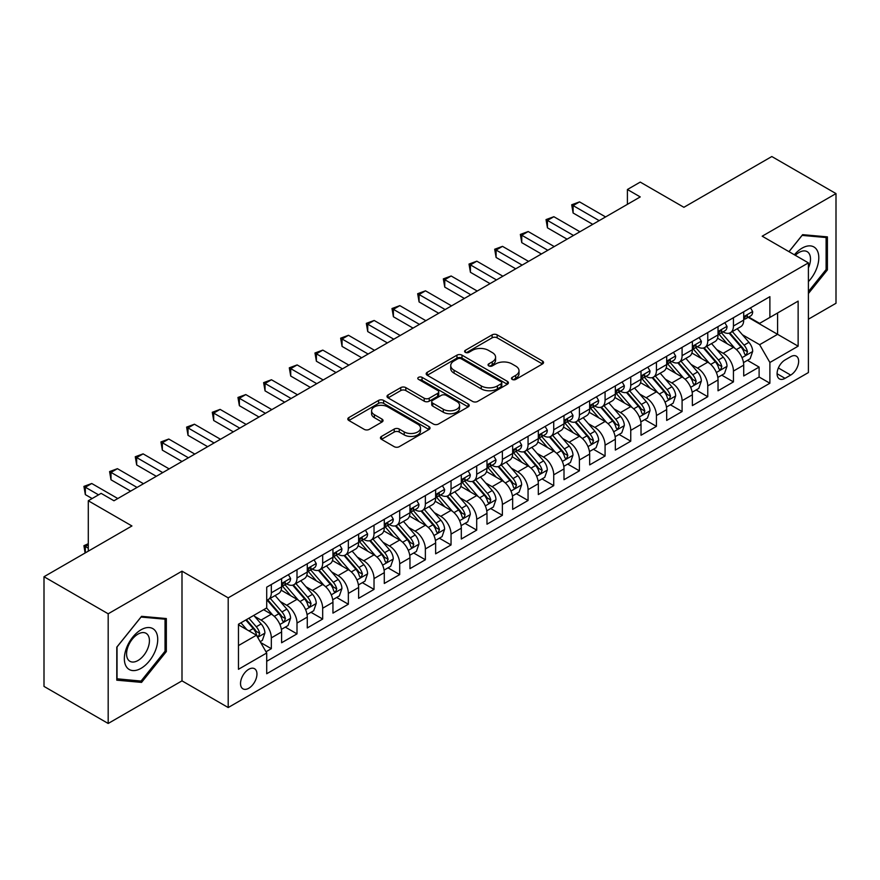 <?xml version="1.0" encoding="UTF-8"?>
<svg xmlns="http://www.w3.org/2000/svg" width="880" height="880" viewBox="0 0 880 880"><rect width="100%" height="100%" fill="white"/><g stroke="black" fill="none" stroke-linecap="round" stroke-linejoin="round"><path stroke-width="1.32" d="M512.215 379.423A2.497 1.441 0 0 0 515.735 379.423L542.509 363.957A3.564 2.057 0 0 0 543.554 362.505A3.564 2.057 0 0 0 542.509 361.053L497.156 334.862A3.564 2.057 0 0 0 492.118 334.862L465.344 350.328A2.497 1.441 0 0 0 464.607 351.34A2.497 1.441 0 0 0 465.344 352.363A2.497 1.441 0 0 0 468.864 352.363L472.329 350.361A11.407 6.589 0 0 1 488.466 350.361L492.239 352.539A11.407 6.589 0 0 1 495.583 357.192A11.407 6.589 0 0 1 492.239 361.856L488.774 363.858A2.497 1.441 0 0 0 488.048 364.87A2.497 1.441 0 0 0 488.774 365.893A2.497 1.441 0 0 0 492.305 365.893L495.77 363.891A11.407 6.589 0 0 1 511.896 363.891L515.68 366.069A11.407 6.589 0 0 1 519.013 370.733A11.407 6.589 0 0 1 515.68 375.386L512.215 377.388A2.497 1.441 0 0 0 511.478 378.4A2.497 1.441 0 0 0 512.215 379.423L512.215 377.388M248.743 688.27A11.616 6.71 120 0 0 256.333 678.029A11.616 6.71 120 0 0 254.551 668.723A11.616 6.71 120 0 0 248.743 669.295A11.616 6.71 120 0 0 241.153 679.536A11.616 6.71 120 0 0 242.935 688.842A11.616 6.71 120 0 0 248.743 688.27M381.491 436.414A3.564 2.057 0 0 0 380.446 437.866A3.564 2.057 0 0 0 381.491 439.329L394.218 446.677A3.564 2.057 0 0 0 399.256 446.677L428.989 429.506A3.564 2.057 0 0 0 430.034 428.054A3.564 2.057 0 0 0 428.989 426.591L383.636 400.411A3.564 2.057 0 0 0 378.587 400.411L348.854 417.571A3.564 2.057 0 0 0 347.809 419.034A3.564 2.057 0 0 0 348.854 420.486L364.232 429.363A3.564 2.057 0 0 0 369.27 429.363L381.997 422.015A3.564 2.057 0 0 0 383.042 420.552A3.564 2.057 0 0 0 381.997 419.1L374.374 414.7A9.537 5.5 0 0 1 371.58 410.806A9.537 5.5 0 0 1 377.465 405.724A9.537 5.5 0 0 1 387.849 406.923L417.714 424.16A9.537 5.5 0 0 1 420.508 428.054A9.537 5.5 0 0 1 414.623 433.136A9.537 5.5 0 0 1 404.228 431.937L399.256 429.066A3.564 2.057 0 0 0 394.218 429.066L381.491 436.414L381.491 439.329M808.401 319.198L836 303.27L836 193.589L771.815 156.53L683.892 207.295L640.244 182.094L627.407 189.508L640.244 196.922L113.96 500.764L101.123 493.361L88.286 500.764L88.286 551.166M108.185 613.789L108.185 723.47L181.995 680.856L181.995 571.175L108.185 613.789L44 576.73L131.934 525.965L88.286 500.764M181.995 571.175L228.206 597.85L808.401 262.878L808.401 372.559L228.206 707.542L228.206 597.85M836 193.589L762.19 236.192L808.401 262.878M472.582 401.423A3.564 2.057 0 0 0 477.631 401.423L507.364 384.263A3.564 2.057 0 0 0 508.409 382.8A3.564 2.057 0 0 0 507.364 381.348L462 355.157A3.564 2.057 0 0 0 456.962 355.157L427.229 372.328A3.564 2.057 0 0 0 426.184 373.78A3.564 2.057 0 0 0 427.229 375.243L472.582 401.423M419.529 379.962A2.497 1.441 0 0 1 422.059 380.314L422.059 377.344L468.171 403.975A3.564 2.057 0 0 1 469.216 405.427A3.564 2.057 0 0 1 468.171 406.879L438.438 424.05A3.564 2.057 0 0 1 433.4 424.05L388.047 397.859L388.047 394.955A3.564 2.057 0 0 0 387.002 396.407A3.564 2.057 0 0 0 388.047 397.859M388.047 394.955L400.763 387.607A3.564 2.057 0 0 1 405.812 387.607L424.204 398.222A3.564 2.057 0 0 0 429.242 398.222L437.69 393.349A3.564 2.057 0 0 0 438.724 391.897A3.564 2.057 0 0 0 437.69 390.445L418.528 379.379A2.497 1.441 0 0 1 417.802 378.367A2.497 1.441 0 0 1 419.342 377.036A2.497 1.441 0 0 1 422.059 377.344M108.185 723.47L44 686.411L44 576.73M266.002 651.772L271.326 648.692L260.678 642.543M254.617 616.363L261.063 620.092A14.52 8.382 60 0 1 271.326 637.868L281.6 631.95L281.6 642.763L297 633.875L285.318 627.132M280.291 601.546L286.737 605.264A14.52 8.382 60 0 1 297 623.051L307.274 617.122L307.274 627.946L322.674 619.047L310.992 612.304M305.965 586.718L312.411 590.447A14.52 8.382 60 0 1 322.674 608.234L332.948 602.305L332.948 613.118L348.348 604.23L336.666 597.487M331.639 571.901L338.085 575.619A14.52 8.382 60 0 1 348.348 593.406L358.622 587.477L358.622 598.301L374.022 589.402L362.34 582.659M357.302 557.073L363.748 560.802A14.52 8.382 60 0 1 374.022 578.589L384.285 572.66L384.285 583.473L399.696 574.585L388.014 567.842M382.976 542.256L389.422 545.974A14.52 8.382 60 0 1 399.696 563.761L409.959 557.832L409.959 568.656L425.37 559.757L413.688 553.014M408.65 527.439L415.096 531.157A14.52 8.382 60 0 1 425.37 548.944L435.633 543.015L435.633 553.828L451.044 544.94L439.362 538.197M434.324 512.611L440.77 516.329A14.52 8.382 60 0 1 451.044 534.116L461.307 528.187L461.307 539.011L476.707 530.123L465.036 523.369M459.998 497.794L466.444 501.512A14.52 8.382 60 0 1 476.707 519.299L486.981 513.37L486.981 524.194L502.381 515.295L490.699 508.552M485.672 482.966L492.118 486.684A14.52 8.382 60 0 1 502.381 504.471L512.655 498.542L512.655 509.366L528.055 500.478L516.373 493.735M511.346 468.149L517.792 471.867A14.52 8.382 60 0 1 528.055 489.654L538.329 483.725L538.329 494.549L553.729 485.65L542.047 478.907M537.02 453.321L543.466 457.05A14.52 8.382 60 0 1 553.729 474.837L564.003 468.908L564.003 479.721L579.403 470.833L567.721 464.09M562.683 438.504L569.129 442.222A14.52 8.382 60 0 1 579.403 460.009L589.666 454.08L589.666 464.904L605.077 456.005L593.395 449.262M588.357 423.676L594.803 427.405A14.52 8.382 60 0 1 605.077 445.192L615.34 439.263L615.34 450.076L630.751 441.188L619.069 434.445M614.031 408.859L620.477 412.577A14.52 8.382 60 0 1 630.751 430.364L641.014 424.435L641.014 435.259L656.425 426.36L644.743 419.617M639.705 394.031L646.151 397.76A14.52 8.382 60 0 1 656.425 415.547L666.688 409.618L666.688 420.431L682.088 411.543L670.417 404.8M665.379 379.214L671.825 382.932A14.52 8.382 60 0 1 682.088 400.719L692.362 394.79L692.362 405.614L707.762 396.715L696.08 389.972M691.053 364.397L697.499 368.115A14.52 8.382 60 0 1 707.762 385.902L718.036 379.973L718.036 390.797L733.436 381.898L733.436 371.074A14.52 8.382 -120 0 0 723.173 353.287L716.727 349.569M721.754 375.155L733.436 381.898M281.6 631.95A14.52 8.382 -120 0 0 271.326 614.163L263.626 609.708M307.274 617.122A14.52 8.382 -120 0 0 297 599.335L281.127 590.172M332.948 602.305A14.52 8.382 -120 0 0 322.674 584.518L306.801 575.344M358.622 587.477A14.52 8.382 -120 0 0 348.348 569.69L332.475 560.527M384.285 572.66A14.52 8.382 -120 0 0 374.022 554.873L358.149 545.699M409.959 557.832A14.52 8.382 -120 0 0 399.696 540.045L383.812 530.882M435.633 543.015A14.52 8.382 -120 0 0 425.37 525.228L409.486 516.065M461.307 528.187A14.52 8.382 -120 0 0 451.044 510.4L435.16 501.237M486.981 513.37A14.52 8.382 -120 0 0 476.707 495.583L460.834 486.42M512.655 498.542A14.52 8.382 -120 0 0 502.381 480.766L486.508 471.592M538.329 483.725A14.52 8.382 -120 0 0 528.055 465.938L512.182 456.775M564.003 468.908A14.52 8.382 -120 0 0 553.729 451.121L537.856 441.947M589.666 454.08A14.52 8.382 -120 0 0 579.403 436.293L563.53 427.13M615.34 439.263A14.52 8.382 -120 0 0 605.077 421.476L589.193 412.302M641.014 424.435A14.52 8.382 -120 0 0 630.751 406.648L614.867 397.485M666.688 409.618A14.52 8.382 -120 0 0 656.425 391.831L640.541 382.668M692.362 394.79A14.52 8.382 -120 0 0 682.088 377.003L666.215 367.84M718.036 379.973A14.52 8.382 -120 0 0 707.762 362.186L691.889 353.023M790.691 356.697L785.037 359.964A11.253 6.501 120 0 0 777.689 369.875A11.253 6.501 120 0 0 779.416 378.895A11.253 6.501 120 0 0 785.037 378.345L790.691 375.078A11.253 6.501 120 0 0 798.039 365.167A11.253 6.501 120 0 0 796.312 356.147A11.253 6.501 120 0 0 790.691 356.697M238.469 645.579L256.443 635.206L266.706 652.993L266.706 673.739L769.89 383.229L769.89 362.483L759.627 344.696L742.401 334.752M266.706 652.993L238.469 669.295L238.469 624.239L266.706 607.937L266.706 587.18L769.89 296.67L769.89 317.427L798.138 301.114L798.138 346.181L769.89 362.483M286.605 583.847L286.737 583.924A14.52 8.382 60 0 0 293.997 584.639L304.26 578.71A14.52 8.382 -120 0 0 307.274 572.066L307.274 563.761M312.268 569.019L312.411 569.096A14.52 8.382 60 0 0 319.671 569.822L329.934 563.893A14.52 8.382 -120 0 0 332.948 557.238L332.948 548.944M337.942 554.202L338.085 554.279A14.52 8.382 60 0 0 345.345 554.994L355.608 549.065A14.52 8.382 -120 0 0 358.622 542.421L358.622 534.116M363.616 539.374L363.748 539.451A14.52 8.382 60 0 0 371.019 540.177L381.282 534.248A14.52 8.382 -120 0 0 384.285 527.593L384.285 519.299M389.29 524.557L389.422 524.634A14.52 8.382 60 0 0 396.682 525.349L406.956 519.42A14.52 8.382 -120 0 0 409.959 512.776L409.959 504.471M414.964 509.729L415.096 509.806A14.52 8.382 60 0 0 422.356 510.532L432.63 504.603A14.52 8.382 -120 0 0 435.633 497.948L435.633 489.654M440.638 494.912L440.77 494.989A14.52 8.382 60 0 0 448.03 495.704L458.304 489.775A14.52 8.382 -120 0 0 461.307 483.131L461.307 474.826M466.312 480.095L466.444 480.172A14.52 8.382 60 0 0 473.704 480.887L483.978 474.958A14.52 8.382 -120 0 0 486.981 468.314L486.981 460.009M491.986 465.267L492.118 465.344A14.52 8.382 60 0 0 499.378 466.07L509.641 460.141A14.52 8.382 -120 0 0 512.655 453.486L512.655 445.192M517.649 450.45L517.792 450.527A14.52 8.382 60 0 0 525.052 451.242L535.315 445.313A14.52 8.382 -120 0 0 538.329 438.669L538.329 430.364M543.323 435.622L543.466 435.699A14.52 8.382 60 0 0 550.726 436.425L560.989 430.496A14.52 8.382 -120 0 0 564.003 423.841L564.003 415.547M568.997 420.805L569.129 420.882A14.52 8.382 60 0 0 576.389 421.597L586.663 415.668A14.52 8.382 -120 0 0 589.666 409.024L589.666 400.719M594.671 405.977L594.803 406.054A14.52 8.382 60 0 0 602.063 406.78L612.337 400.851A14.52 8.382 -120 0 0 615.34 394.196L615.34 385.902M620.345 391.16L620.477 391.237A14.52 8.382 60 0 0 627.737 391.952L638.011 386.023A14.52 8.382 -120 0 0 641.014 379.379L641.014 371.074M646.019 376.332L646.151 376.409A14.52 8.382 60 0 0 653.411 377.135L663.685 371.206A14.52 8.382 -120 0 0 666.688 364.551L666.688 356.257M671.693 361.515L671.825 361.592A14.52 8.382 60 0 0 679.085 362.307L689.359 356.378A14.52 8.382 -120 0 0 692.362 349.734L692.362 341.429M697.367 346.687L697.499 346.775A14.52 8.382 60 0 0 704.759 347.49L715.022 341.561A14.52 8.382 -120 0 0 718.036 334.917L718.036 326.612M266.706 661.287L759.11 377.003L759.11 367.081L743.71 375.969L743.71 365.145A14.52 8.382 -120 0 0 733.436 347.358L717.563 338.195M723.03 331.87L723.173 331.947A14.52 8.382 -120 0 0 730.433 332.662A14.52 8.382 -120 0 0 733.436 326.018L733.436 317.713M730.433 332.662L740.696 326.733A14.52 8.382 -120 0 0 743.71 320.089L743.71 311.795M271.326 584.518L271.326 592.812A14.52 8.382 60 0 1 268.323 599.467A14.52 8.382 60 0 1 266.706 600.05M268.323 599.467L278.597 593.538A14.52 8.382 -120 0 0 281.6 586.883L281.6 578.589M297 569.69L297 577.995A14.52 8.382 60 0 1 293.997 584.639M322.674 554.873L322.674 563.167A14.52 8.382 60 0 1 319.671 569.822M348.348 540.045L348.348 548.35A14.52 8.382 60 0 1 345.345 554.994M374.022 525.228L374.022 533.522A14.52 8.382 60 0 1 371.019 540.177M399.696 510.4L399.696 518.705A14.52 8.382 60 0 1 396.682 525.349M425.37 495.583L425.37 503.877A14.52 8.382 60 0 1 422.356 510.532M451.044 480.755L451.044 489.06A14.52 8.382 60 0 1 448.03 495.704M476.707 465.938L476.707 474.243A14.52 8.382 60 0 1 473.704 480.887M502.381 451.121L502.381 459.415A14.52 8.382 60 0 1 499.378 466.07M528.055 436.293L528.055 444.598A14.52 8.382 60 0 1 525.052 451.242M553.729 421.476L553.729 429.77A14.52 8.382 60 0 1 550.726 436.425M579.403 406.648L579.403 414.953A14.52 8.382 60 0 1 576.389 421.597M605.077 391.831L605.077 400.125A14.52 8.382 60 0 1 602.063 406.78M630.751 377.003L630.751 385.308A14.52 8.382 60 0 1 627.737 391.952M656.425 362.186L656.425 370.48A14.52 8.382 60 0 1 653.411 377.135M682.088 347.358L682.088 355.663A14.52 8.382 60 0 1 679.085 362.307M707.762 332.541L707.762 340.846A14.52 8.382 60 0 1 704.759 347.49M707.762 385.902L707.762 396.715M682.088 400.719L682.088 411.543M656.425 415.547L656.425 426.36M630.751 430.364L630.751 441.188M605.077 445.192L605.077 456.005M579.403 460.009L579.403 470.833M553.729 474.837L553.729 485.65M528.055 489.654L528.055 500.478M502.381 504.471L502.381 515.295M476.707 519.299L476.707 530.123M451.044 534.116L451.044 544.94M425.37 548.944L425.37 559.757M399.696 563.761L399.696 574.585M374.022 578.589L374.022 589.402M348.348 593.406L348.348 604.23M322.674 608.234L322.674 619.047M297 623.051L297 633.875M271.326 637.868L271.326 648.692M256.443 635.206L238.469 624.833M759.627 344.696L777.59 334.323L777.59 312.972L798.138 301.114M748.198 317.35L798.138 346.181M748.704 317.053L759.627 323.356L769.89 317.427M181.995 680.856L228.206 707.542M627.407 189.508L627.407 204.325M747.428 360.327L759.11 367.081M759.11 377.003L769.89 383.229M808.401 293.546L827.398 269.907L827.398 236.874L802.626 234.663L788.964 251.658M116.787 680.174L141.559 682.396L166.331 651.574L166.331 618.541L141.559 616.33L116.787 647.152L116.787 680.174M826.111 269.17L827.398 269.907M165.044 650.837L166.331 651.574M138.941 680.878L141.559 682.396M513.205 379.775L515.68 378.345A11.407 6.589 0 0 0 519.013 373.692L519.013 370.733M495.583 357.192L495.583 360.162A11.407 6.589 0 0 1 492.239 364.815L489.775 366.245M542.465 363.99L497.156 337.832A3.564 2.057 0 0 0 492.118 337.832L466.334 352.715M507.309 384.285L462 358.127A3.564 2.057 0 0 0 456.962 358.127L427.273 375.265M501.061 383.823A2.497 1.441 0 0 0 501.787 382.8A2.497 1.441 0 0 0 501.061 381.788L461.241 358.798A2.497 1.441 0 0 0 457.721 358.798L454.069 360.91A11.407 6.589 0 0 0 450.725 365.563A11.407 6.589 0 0 0 454.069 370.216L481.283 385.935A11.407 6.589 0 0 0 497.409 385.935L501.061 383.823L501.061 386.782A2.497 1.441 0 0 0 501.787 385.77L501.787 382.8M450.725 365.563L450.725 368.522A11.407 6.589 0 0 0 454.069 373.186L454.069 370.216M501.061 386.782L497.409 388.894A11.407 6.589 0 0 1 481.283 388.894L454.069 373.186M388.091 397.892L400.763 390.566L400.763 387.607M438.724 391.897L438.724 394.856A3.564 2.057 0 0 1 437.69 396.319L429.242 401.192A3.564 2.057 0 0 1 424.204 401.192L405.812 390.566A3.564 2.057 0 0 0 400.763 390.566M422.059 380.314L468.127 406.912M443.289 409.244A9.537 5.5 0 0 0 453.684 410.443A9.537 5.5 0 0 0 459.569 405.35A9.537 5.5 0 0 0 456.775 401.467L446.248 395.384A3.564 2.057 0 0 0 441.21 395.384L432.773 400.257A3.564 2.057 0 0 0 431.728 401.72A3.564 2.057 0 0 0 432.773 403.172L443.289 409.244L443.289 412.214A9.537 5.5 0 0 0 453.684 413.402A9.537 5.5 0 0 0 459.569 408.32L459.569 405.35M431.728 401.72L431.728 404.679A3.564 2.057 0 0 0 432.773 406.131L432.773 403.172M443.289 412.214L432.773 406.131M420.508 428.054L420.508 431.013A9.537 5.5 0 0 1 414.623 436.095A9.537 5.5 0 0 1 404.228 434.907L399.256 432.036A3.564 2.057 0 0 0 394.218 432.036L381.535 439.351M371.58 410.806L371.58 413.776A9.537 5.5 0 0 0 374.374 417.67L374.374 414.7M381.942 422.037L374.374 417.67M428.945 429.528L383.636 403.37A3.564 2.057 0 0 0 378.587 403.37L348.909 420.508M743.49 362.604L750.123 358.776L752.686 351.362A9.625 5.555 -120 0 0 748.946 342.331L737.22 328.746M734.866 348.304L721.457 332.783M727.232 343.783L719.455 334.774A23.056 13.31 -120 0 0 718.74 333.971M729.124 333.19L740.982 346.929A9.625 5.555 60 0 1 744.414 353.551L745.118 354.695L746.416 354.508L747.494 351.78A9.625 5.555 -120 0 0 744.062 345.147L732.336 331.562M729.817 332.97L742.566 347.721A4.906 2.827 60 0 1 743.798 349.646L747.494 351.78M750.508 307.857L752.686 311.641A9.625 5.555 60 0 1 750.695 315.898L745.822 318.714A9.625 5.555 -120 0 0 747.494 316.503L747.296 315.645M599.17 220.638L573.111 205.59L579.535 201.883L605.583 216.931M744.029 319.165L744.062 319.165A9.625 5.555 -120 0 0 745.822 318.714M746.251 315.777L747.494 316.503C746.889 315.051 745.866 315.645 744.414 318.274A9.625 5.555 60 0 1 743.71 319.649M592.757 224.345L573.111 213.004L573.111 205.59L571.703 204.776L579.535 201.883M573.111 213.004L571.703 204.776M808.401 281.611A23.595 13.629 120 0 0 818.488 254.243A23.595 13.629 120 0 0 802.109 248.127A23.595 13.629 120 0 0 794.387 254.782M808.401 267.872A16.159 9.328 120 0 0 807.147 251.647A16.159 9.328 120 0 0 799.073 252.45A16.159 9.328 120 0 0 795.333 255.332M789.019 251.68L802.109 235.389L826.111 237.534L826.111 269.544L808.401 291.577M824.527 236.621L826.111 237.534M155.496 650.353A23.595 13.629 120 0 0 149.391 627.561A23.595 13.629 120 0 0 126.588 647.768A23.595 13.629 120 0 0 132.704 670.571A23.595 13.629 120 0 0 155.496 650.353M147.895 648.197A16.159 9.328 120 0 0 146.08 633.314A16.159 9.328 120 0 0 128.106 646.426A16.159 9.328 120 0 0 129.921 661.298A16.159 9.328 120 0 0 147.895 648.197M117.04 678.92L117.04 646.921L141.042 617.056L165.044 619.201L165.044 651.211L141.042 681.065L116.787 678.777M163.46 618.288L165.044 619.201M717.816 377.432L724.449 373.593L727.023 366.19A9.625 5.555 -120 0 0 723.272 357.148L711.546 343.574M709.192 363.121L695.783 347.6M701.558 358.6L693.781 349.591A23.056 13.31 -120 0 0 693.066 348.788M703.45 348.007L715.319 361.746A9.625 5.555 60 0 1 718.74 368.379L719.444 369.512L720.742 369.336L721.82 366.597A9.625 5.555 -120 0 0 718.399 359.964L706.662 346.39M704.143 347.787L716.892 362.549A4.906 2.827 60 0 1 718.135 364.463L721.82 366.597M692.142 392.249L698.775 388.421L701.349 381.007A9.625 5.555 -120 0 0 697.598 371.976L685.872 358.391M683.518 377.949L670.109 362.428M675.895 373.428L668.107 364.419A23.056 13.31 -120 0 0 667.392 363.616M677.776 362.835L689.645 376.574A9.625 5.555 60 0 1 693.066 383.196L693.77 384.34L695.068 384.153L696.157 381.414A9.625 5.555 -120 0 0 692.725 374.792L680.988 361.207M678.469 362.604L691.218 377.366A4.906 2.827 60 0 1 692.461 379.291L696.157 381.414M666.468 407.077L673.112 403.238L675.675 395.835A9.625 5.555 -120 0 0 671.924 386.793L660.198 373.219M657.844 392.766L644.446 377.245M650.221 388.245L642.433 379.236A23.056 13.31 -120 0 0 641.718 378.433M652.102 377.652L663.971 391.391A9.625 5.555 60 0 1 667.403 398.024L668.096 399.157L669.394 398.981L670.483 396.242A9.625 5.555 -120 0 0 667.051 389.609L655.314 376.035M652.806 377.432L665.555 392.194A4.906 2.827 60 0 1 666.787 394.108L670.483 396.242M640.805 421.894L647.438 418.066L650.001 410.652A9.625 5.555 -120 0 0 646.25 401.621L634.524 388.036M632.17 407.594L618.772 392.073M624.547 403.073L616.759 394.064A23.056 13.31 -120 0 0 616.055 393.261M626.428 392.48L638.297 406.208A9.625 5.555 60 0 1 641.729 412.841L642.422 413.985L643.731 413.798L644.809 411.059A9.625 5.555 -120 0 0 641.377 404.437L629.651 390.852M627.132 392.249L639.881 407.011A4.906 2.827 60 0 1 641.113 408.925L644.809 411.059M724.834 322.685L727.023 326.458A9.625 5.555 60 0 1 725.032 330.715L720.148 333.531A9.625 5.555 -120 0 0 721.82 331.32L721.622 330.462M573.496 235.455L547.437 220.407L553.861 216.711L579.92 231.748M718.355 333.982L718.399 333.982A9.625 5.555 -120 0 0 720.148 333.531M720.577 330.605L721.82 331.32C721.215 329.868 720.192 330.462 718.74 333.102A9.625 5.555 60 0 1 718.036 334.466M567.083 239.162L547.437 227.821L547.437 220.407L546.029 219.593L553.861 216.711M547.437 227.821L546.029 219.593M699.16 337.502L701.349 341.286A9.625 5.555 60 0 1 699.358 345.543L694.474 348.359A9.625 5.555 -120 0 0 696.157 346.137L695.948 345.29M547.822 250.283L521.763 235.235L528.187 231.528L554.246 246.576M692.681 348.81L692.725 348.81A9.625 5.555 -120 0 0 694.474 348.359M694.914 345.422L696.157 346.137C695.552 344.696 694.518 345.29 693.066 347.919A9.625 5.555 60 0 1 692.362 349.294M541.409 253.979L521.763 242.649L521.763 235.235L520.355 234.421L528.187 231.528M521.763 242.649L520.355 234.421M673.497 352.33L675.675 356.103A9.625 5.555 60 0 1 673.684 360.36L668.8 363.176A9.625 5.555 -120 0 0 670.483 360.965L670.274 360.107M522.148 265.1L496.1 250.052L502.513 246.356L528.572 261.393M667.007 363.627L667.051 363.627A9.625 5.555 -120 0 0 668.8 363.176M669.24 360.25L670.483 360.965C669.878 359.513 668.844 360.107 667.403 362.747A9.625 5.555 60 0 1 666.688 364.111M515.735 268.807L496.1 257.466L496.1 250.052L494.681 249.238L502.513 246.356M496.1 257.466L494.681 249.238M647.823 367.147L650.001 370.931A9.625 5.555 60 0 1 648.01 375.188L643.126 378.004A9.625 5.555 -120 0 0 644.809 375.782L644.6 374.935M496.474 279.917L470.426 264.88L476.839 261.173L502.898 276.221M641.333 378.455L641.377 378.455A9.625 5.555 -120 0 0 643.126 378.004M643.566 375.067L644.809 375.782C644.204 374.341 643.17 374.924 641.729 377.564A9.625 5.555 60 0 1 641.014 378.928M490.061 283.624L470.426 272.294L470.426 264.88L469.007 264.066L476.839 261.173M470.426 272.294L469.007 264.066M615.131 436.711L621.764 432.883L624.327 425.469A9.625 5.555 -120 0 0 620.587 416.438L608.85 402.864M606.507 422.411L593.098 406.89M598.873 417.89L591.096 408.881A23.056 13.31 -120 0 0 590.381 408.078M600.754 407.297L612.623 421.036A9.625 5.555 60 0 1 616.055 427.658L616.748 428.802L618.057 428.626L619.135 425.887A9.625 5.555 -120 0 0 615.703 419.254L603.977 405.68M601.458 407.077L614.207 421.839A4.906 2.827 60 0 1 615.439 423.753L619.135 425.887M622.149 381.975L624.327 385.748A9.625 5.555 60 0 1 622.336 390.005L617.463 392.821A9.625 5.555 -120 0 0 619.135 390.61L618.937 389.752M470.811 294.745L444.752 279.697L451.165 275.99L477.224 291.038M615.67 393.272L615.703 393.272A9.625 5.555 -120 0 0 617.463 392.821M617.892 389.895L619.135 390.61C618.53 389.158 617.507 389.752 616.055 392.381A9.625 5.555 60 0 1 615.34 393.756M464.387 298.452L444.752 287.111L444.752 279.697L443.333 278.883L451.165 275.99M444.752 287.111L443.333 278.883M589.457 451.539L596.09 447.711L598.653 440.297A9.625 5.555 -120 0 0 594.913 431.266L583.176 417.681M580.833 437.228L567.424 421.707M573.199 432.718L565.422 423.709A23.056 13.31 -120 0 0 564.707 422.906M575.091 422.125L586.949 435.853A9.625 5.555 60 0 1 590.381 442.486L591.085 443.63L592.383 443.443L593.461 440.704A9.625 5.555 -120 0 0 590.029 434.082L578.303 420.497M575.784 421.894L588.533 436.656A4.906 2.827 60 0 1 589.765 438.57L593.461 440.704M596.475 396.792L598.653 400.576A9.625 5.555 60 0 1 596.662 404.833L591.789 407.649A9.625 5.555 -120 0 0 593.461 405.427L593.263 404.58M445.137 309.562L419.078 294.525L425.491 290.818L451.55 305.866M589.996 408.1L590.029 408.1A9.625 5.555 -120 0 0 591.789 407.649M592.218 404.712L593.461 405.427C592.856 403.975 591.833 404.569 590.381 407.209A9.625 5.555 60 0 1 589.666 408.573M438.713 313.269L419.078 301.928L419.078 294.525L417.67 293.711L425.491 290.818M419.078 301.928L417.67 293.711M563.783 466.356L570.416 462.528L572.979 455.114A9.625 5.555 -120 0 0 569.239 446.083L557.502 432.509M555.159 452.056L541.75 436.535M547.525 447.535L539.748 438.526A23.056 13.31 -120 0 0 539.033 437.723M549.417 436.942L561.275 450.681A9.625 5.555 60 0 1 564.707 457.303L565.411 458.447L566.709 458.26L567.787 455.532A9.625 5.555 -120 0 0 564.355 448.899L552.629 435.325M550.11 436.722L562.859 451.473A4.906 2.827 60 0 1 564.091 453.398L567.787 455.532M570.801 411.62L572.979 415.393A9.625 5.555 60 0 1 570.988 419.65L566.115 422.466A9.625 5.555 -120 0 0 567.787 420.255L567.589 419.397M419.463 324.39L393.404 309.342L399.817 305.635L425.876 320.683M564.322 422.917L564.355 422.917A9.625 5.555 -120 0 0 566.115 422.466M566.544 419.529L567.787 420.255C567.182 418.803 566.159 419.397 564.707 422.026A9.625 5.555 60 0 1 564.003 423.401M413.039 328.097L393.404 316.756L393.404 309.342L391.996 308.528L399.817 305.635M393.404 316.756L391.996 308.528M538.109 481.184L544.742 477.356L547.305 469.942A9.625 5.555 -120 0 0 543.565 460.911L531.839 447.326M529.485 466.873L516.076 451.352M521.851 462.363L514.074 453.354A23.056 13.31 -120 0 0 513.359 452.551M523.743 451.77L535.601 465.498A9.625 5.555 60 0 1 539.033 472.131L539.737 473.264L541.035 473.088L542.113 470.349A9.625 5.555 -120 0 0 538.681 463.727L526.955 450.142M524.436 451.539L537.185 466.301A4.906 2.827 60 0 1 538.417 468.215L542.113 470.349M545.127 426.437L547.305 430.221A9.625 5.555 60 0 1 545.314 434.478L540.441 437.294A9.625 5.555 -120 0 0 542.113 435.072L541.915 434.225M393.789 339.207L367.73 324.17L374.154 320.463L400.202 335.5M538.648 437.745L538.681 437.745A9.625 5.555 -120 0 0 540.441 437.294M540.87 434.357L542.113 435.072C541.508 433.62 540.485 434.214 539.033 436.854A9.625 5.555 60 0 1 538.329 438.218M387.376 342.914L367.73 331.573L367.73 324.17L366.322 323.356L374.154 320.463M367.73 331.573L366.322 323.356M512.435 496.001L519.068 492.173L521.642 484.759A9.625 5.555 -120 0 0 517.891 475.728L506.165 462.143M503.811 481.701L490.402 466.18M496.177 477.18L488.4 468.171A23.056 13.31 -120 0 0 487.685 467.368M498.069 466.587L509.938 480.326A9.625 5.555 60 0 1 513.359 486.948L514.063 488.092L515.361 487.905L516.439 485.177A9.625 5.555 -120 0 0 513.018 478.544L501.281 464.959M498.762 466.367L511.511 481.118A4.906 2.827 60 0 1 512.754 483.043L516.439 485.177M486.761 510.829L493.394 507.001L495.968 499.587A9.625 5.555 -120 0 0 492.217 490.545L480.491 476.971M478.137 496.518L464.728 480.997M470.514 491.997L462.726 482.988A23.056 13.31 -120 0 0 462.011 482.185M472.395 481.404L484.264 495.143A9.625 5.555 60 0 1 487.685 501.776L488.389 502.909L489.687 502.733L490.776 499.994A9.625 5.555 -120 0 0 487.344 493.361L475.607 479.787M473.099 481.184L485.837 495.946A4.906 2.827 60 0 1 487.08 497.86L490.776 499.994M461.087 525.646L467.731 521.818L470.294 514.404A9.625 5.555 -120 0 0 466.543 505.373L454.817 491.788M452.463 511.346L439.065 495.825M444.84 506.825L437.052 497.816A23.056 13.31 -120 0 0 436.337 497.013M446.721 496.232L458.59 509.971A9.625 5.555 60 0 1 462.022 516.593L462.715 517.737L464.013 517.55L465.102 514.811A9.625 5.555 -120 0 0 461.67 508.189L449.933 494.604M447.425 496.001L460.174 510.763A4.906 2.827 60 0 1 461.406 512.688L465.102 514.811M435.424 540.474L442.057 536.635L444.62 529.232A9.625 5.555 -120 0 0 440.869 520.19L429.143 506.616M426.789 526.163L413.391 510.642M419.166 521.642L411.378 512.633A23.056 13.31 -120 0 0 410.674 511.83M421.047 511.049L432.916 524.788A9.625 5.555 60 0 1 436.348 531.421L437.041 532.554L438.35 532.378L439.428 529.639A9.625 5.555 -120 0 0 435.996 523.006L424.27 509.432M421.751 510.829L434.5 525.591A4.906 2.827 60 0 1 435.732 527.505L439.428 529.639M409.75 555.291L416.383 551.463L418.946 544.049A9.625 5.555 -120 0 0 415.206 535.018L403.469 521.433M401.126 540.991L387.717 525.47M393.492 536.47L385.715 527.461A23.056 13.31 -120 0 0 385 526.658M395.373 525.877L407.242 539.616A9.625 5.555 60 0 1 410.674 546.238L411.367 547.382L412.676 547.195L413.754 544.456A9.625 5.555 -120 0 0 410.322 537.834L398.596 524.249M396.077 525.646L408.826 540.408A4.906 2.827 60 0 1 410.058 542.322L413.754 544.456M384.076 570.108L390.709 566.28L393.272 558.877A9.625 5.555 -120 0 0 389.532 549.835L377.795 536.261M375.452 555.808L362.043 540.287M367.818 551.287L360.041 542.278A23.056 13.31 -120 0 0 359.326 541.475M369.71 540.694L381.568 554.433A9.625 5.555 60 0 1 385 561.066L385.704 562.199L387.002 562.023L388.08 559.284A9.625 5.555 -120 0 0 384.648 552.651L372.922 539.077M370.403 540.474L383.152 555.236A4.906 2.827 60 0 1 384.384 557.15L388.08 559.284M358.402 584.936L365.035 581.108L367.598 573.694A9.625 5.555 -120 0 0 363.858 564.663L352.121 551.078M349.778 570.636L336.369 555.104M342.144 566.115L334.367 557.106A23.056 13.31 -120 0 0 333.652 556.303M344.036 555.522L355.894 569.25A9.625 5.555 60 0 1 359.326 575.883L360.03 577.027L361.328 576.84L362.406 574.101A9.625 5.555 -120 0 0 358.974 567.479L347.248 553.894M344.729 555.291L357.478 570.053A4.906 2.827 60 0 1 358.71 571.967L362.406 574.101M332.728 599.753L339.361 595.925L341.924 588.511A9.625 5.555 -120 0 0 338.184 579.48L326.458 565.906M324.104 585.453L310.695 569.932M316.47 580.932L308.693 571.923A23.056 13.31 -120 0 0 307.978 571.12M318.362 570.339L330.22 584.078A9.625 5.555 60 0 1 333.652 590.7L334.356 591.844L335.654 591.657L336.732 588.929A9.625 5.555 -120 0 0 333.3 582.296L321.574 568.722M319.055 570.119L331.804 584.881A4.906 2.827 60 0 1 333.036 586.795L336.732 588.929M307.054 614.581L313.687 610.753L316.261 603.339A9.625 5.555 -120 0 0 312.51 594.308L300.784 580.723M298.43 600.27L285.021 584.749M290.796 595.76L283.019 586.751A23.056 13.31 -120 0 0 282.304 585.948M292.688 585.167L304.557 598.895A9.625 5.555 60 0 1 307.978 605.528L308.682 606.672L309.98 606.485L311.058 603.746A9.625 5.555 -120 0 0 307.637 597.124L295.9 583.539M293.381 584.936L306.13 599.698A4.906 2.827 60 0 1 307.373 601.612L311.058 603.746M281.38 629.398L288.013 625.57L290.587 618.156A9.625 5.555 -120 0 0 286.836 609.125L275.11 595.54M272.756 615.098L266.618 607.981M265.133 610.577L264.132 609.422M267.014 599.984L278.883 613.723A9.625 5.555 60 0 1 282.304 620.345L283.008 621.489L284.306 621.302L285.395 618.574A9.625 5.555 -120 0 0 281.963 611.941L270.226 598.356M267.718 599.764L280.456 614.515A4.906 2.827 60 0 1 281.699 616.44L285.395 618.574M260.161 641.652L262.35 640.398L264.913 632.984A9.625 5.555 -120 0 0 261.162 623.953L253.781 615.395M246.884 629.684L240.944 622.809M239.459 625.394L238.469 624.261M245.817 619.993L253.209 628.54A9.625 5.555 60 0 1 256.641 635.173L257.334 636.306L258.632 636.13L259.721 633.391A9.625 5.555 -120 0 0 256.289 626.769L248.897 618.211M246.411 619.652L254.793 629.343A4.906 2.827 60 0 1 256.025 631.257L259.721 633.391M88.286 544.797L85.338 546.491L88.286 548.196M85.096 553.003L83.919 545.677L88.286 543.719M83.919 545.677L85.338 546.491L85.338 552.871M519.453 441.254L521.642 445.038A9.625 5.555 60 0 1 519.651 449.295L514.767 452.111A9.625 5.555 -120 0 0 516.439 449.9L516.241 449.042M368.115 354.035L342.056 338.987L348.48 335.28L374.539 350.328M512.974 452.562L513.018 452.562A9.625 5.555 -120 0 0 514.767 452.111M515.196 449.174L516.439 449.9C515.834 448.448 514.811 449.042 513.359 451.671A9.625 5.555 60 0 1 512.655 453.046M361.702 357.742L342.056 346.401L342.056 338.987L340.648 338.173L348.48 335.28M342.056 346.401L340.648 338.173M493.779 456.082L495.968 459.855A9.625 5.555 60 0 1 493.977 464.112L489.093 466.939A9.625 5.555 -120 0 0 490.776 464.717L490.567 463.859M342.441 368.852L316.382 353.815L322.806 350.108L348.865 365.145M487.3 467.379L487.344 467.379A9.625 5.555 -120 0 0 489.093 466.939M489.533 464.002L490.776 464.717C490.171 463.265 489.137 463.859 487.685 466.499A9.625 5.555 60 0 1 486.981 467.863M336.028 372.559L316.382 361.218L316.382 353.815L314.974 352.99L322.806 350.108M316.382 361.218L314.974 352.99M468.116 470.899L470.294 474.683A9.625 5.555 60 0 1 468.303 478.94L463.419 481.756A9.625 5.555 -120 0 0 465.102 479.534L464.893 478.687M316.767 383.68L290.719 368.632L297.132 364.925L323.191 379.973M461.626 482.207L461.67 482.207A9.625 5.555 -120 0 0 463.419 481.756M463.859 478.819L465.102 479.534C464.497 478.093 463.463 478.687 462.022 481.316A9.625 5.555 60 0 1 461.307 482.691M310.354 387.387L290.719 376.046L290.719 368.632L289.3 367.818L297.132 364.925M290.719 376.046L289.3 367.818M442.442 485.727L444.62 489.5A9.625 5.555 60 0 1 442.629 493.757L437.756 496.573A9.625 5.555 -120 0 0 439.428 494.362L439.219 493.504M291.104 398.497L265.045 383.449L271.458 379.753L297.517 394.79M435.952 497.024L435.996 497.024A9.625 5.555 -120 0 0 437.756 496.573M438.185 493.647L439.428 494.362C438.823 492.91 437.789 493.504 436.348 496.144A9.625 5.555 60 0 1 435.633 497.508M284.68 402.204L265.045 390.863L265.045 383.449L263.626 382.635L271.458 379.753M265.045 390.863L263.626 382.635M416.768 500.544L418.946 504.328A9.625 5.555 60 0 1 416.955 508.585L412.082 511.401A9.625 5.555 -120 0 0 413.754 509.179L413.556 508.332M265.43 413.325L239.371 398.277L245.784 394.57L271.843 409.618M410.289 511.852L410.322 511.852A9.625 5.555 -120 0 0 412.082 511.401M412.511 508.464L413.754 509.179C413.149 507.738 412.126 508.332 410.674 510.961A9.625 5.555 60 0 1 409.959 512.336M259.006 417.021L239.371 405.691L239.371 398.277L237.952 397.463L245.784 394.57M239.371 405.691L237.952 397.463M391.094 515.372L393.272 519.145A9.625 5.555 60 0 1 391.281 523.402L386.408 526.218A9.625 5.555 -120 0 0 388.08 524.007L387.882 523.149M239.756 428.142L213.697 413.094L220.11 409.387L246.169 424.435M384.615 526.669L384.648 526.669A9.625 5.555 -120 0 0 386.408 526.218M386.837 523.292L388.08 524.007C387.475 522.555 386.452 523.149 385 525.789A9.625 5.555 60 0 1 384.285 527.153M233.332 431.849L213.697 420.508L213.697 413.094L212.289 412.28L220.11 409.387M213.697 420.508L212.289 412.28M365.42 530.189L367.598 533.973A9.625 5.555 60 0 1 365.607 538.23L360.734 541.046A9.625 5.555 -120 0 0 362.406 538.824L362.208 537.977M214.082 442.959L188.023 427.922L194.436 424.215L220.495 439.263M358.941 541.497L358.974 541.497A9.625 5.555 -120 0 0 360.734 541.046M361.163 538.109L362.406 538.824C361.801 537.383 360.778 537.966 359.326 540.606A9.625 5.555 60 0 1 358.622 541.97M207.658 446.666L188.023 435.336L188.023 427.922L186.615 427.108L194.436 424.215M188.023 435.336L186.615 427.108M339.746 545.017L341.924 548.79A9.625 5.555 60 0 1 339.933 553.047L335.06 555.863A9.625 5.555 -120 0 0 336.732 553.652L336.534 552.794M188.408 457.787L162.349 442.739L168.773 439.032L194.821 454.08M333.267 556.314L333.3 556.314A9.625 5.555 -120 0 0 335.06 555.863M335.489 552.937L336.732 553.652C336.127 552.2 335.104 552.794 333.652 555.423A9.625 5.555 60 0 1 332.948 556.798M181.995 461.494L162.349 450.153L162.349 442.739L160.941 441.925L168.773 439.032M162.349 450.153L160.941 441.925M314.072 559.834L316.261 563.618A9.625 5.555 60 0 1 314.27 567.875L309.386 570.691A9.625 5.555 -120 0 0 311.058 568.469L310.86 567.622M162.734 472.604L136.675 457.567L143.099 453.86L169.158 468.897M307.593 571.142L307.637 571.142A9.625 5.555 -120 0 0 309.386 570.691M309.826 567.754L311.058 568.469C310.453 567.017 309.43 567.611 307.978 570.251A9.625 5.555 60 0 1 307.274 571.615M156.321 476.311L136.675 464.97L136.675 457.567L135.267 456.753L143.099 453.86M136.675 464.97L135.267 456.753M288.398 574.662L290.587 578.435A9.625 5.555 60 0 1 288.596 582.692L283.712 585.508A9.625 5.555 -120 0 0 285.395 583.297L285.186 582.439M137.06 487.432L111.001 472.384L117.425 468.677L143.484 483.725M281.919 585.959L281.963 585.959A9.625 5.555 -120 0 0 283.712 585.508M284.152 582.571L285.395 583.297C284.79 581.845 283.756 582.439 282.304 585.068A9.625 5.555 60 0 1 281.6 586.443M130.647 491.139L111.001 479.798L111.001 472.384L109.593 471.57L117.425 468.677M111.001 479.798L109.593 471.57M98.549 494.846L85.338 487.212L91.751 483.505L117.81 498.542M92.136 498.542L85.338 494.615L85.338 487.212L83.919 486.387L91.751 483.505M85.338 494.615L83.919 486.387M261.063 620.092L271.326 614.163M286.737 605.264L297 599.335M312.411 590.447L322.674 584.518M338.085 575.619L348.348 569.69M363.748 560.802L374.022 554.873M389.422 545.974L399.696 540.045M415.096 531.157L425.37 525.228M440.77 516.329L451.044 510.4M466.444 501.512L476.707 495.583M492.118 486.684L502.381 480.766M517.792 471.867L528.055 465.938M543.466 457.05L553.729 451.121M569.129 442.222L579.403 436.293M594.803 427.405L605.077 421.476M620.477 412.577L630.751 406.648M646.151 397.76L656.425 391.831M671.825 382.932L682.088 377.003M697.499 368.115L707.762 362.186M723.173 353.287L733.436 347.358M733.436 326.018L743.71 320.089M271.326 592.812L281.6 586.883M297 577.995L307.274 572.066M322.674 563.167L332.948 557.238M348.348 548.35L358.622 542.421M374.022 533.522L384.285 527.593M399.696 518.705L409.959 512.776M425.37 503.877L435.633 497.948M451.044 489.06L461.307 483.131M476.707 474.243L486.981 468.314M502.381 459.415L512.655 453.486M528.055 444.598L538.329 438.669M553.729 429.77L564.003 423.841M579.403 414.953L589.666 409.024M605.077 400.125L615.34 394.196M630.751 385.308L641.014 379.379M656.425 370.48L666.688 364.551M682.088 355.663L692.362 349.734M707.762 340.846L718.036 334.917M733.436 371.074L743.71 365.145M778.382 367.972L790.691 375.078M777.084 373.747L785.037 378.345M515.68 378.345L515.68 375.386M488.774 365.893L488.774 363.858M492.239 364.815L492.239 361.856M465.344 352.363L465.344 350.328M492.118 337.832L492.118 334.862M497.156 337.832L497.156 334.862M542.509 363.957L542.509 361.053M427.229 375.243L427.229 372.328M456.962 358.127L456.962 355.157M462 358.127L462 355.157M507.364 384.263L507.364 381.348M481.283 388.894L481.283 385.935M497.409 388.894L497.409 385.935M405.812 390.566L405.812 387.607M424.204 401.192L424.204 398.222M429.242 401.192L429.242 398.222M437.69 396.319L437.69 393.349M468.171 406.879L468.171 403.975M394.218 432.036L394.218 429.066M399.256 432.036L399.256 429.066M404.228 434.907L404.228 431.937M381.997 422.015L381.997 419.1M348.854 420.486L348.854 417.571M378.587 403.37L378.587 400.411M383.636 403.37L383.636 400.411M428.989 429.506L428.989 426.591M742.027 357.676L752.631 351.549M744.062 345.147L748.946 342.331M736.395 349.58L740.982 346.929M752.631 311.531L743.71 316.679M716.353 372.493L726.957 366.377M718.399 359.964L723.272 357.148M710.721 364.397L715.319 361.746M690.679 387.321L701.283 381.194M692.725 374.792L697.598 371.976M685.047 379.214L689.645 376.574M665.005 402.138L675.609 396.011M667.051 389.609L671.924 386.793M659.384 394.042L663.971 391.391M639.331 416.966L649.935 410.839M641.377 404.437L646.25 401.621M633.71 408.859L638.297 406.208M726.957 326.348L718.036 331.507M701.283 341.176L692.362 346.324M675.609 355.993L666.688 361.152M649.935 370.821L641.014 375.969M613.657 431.783L624.261 425.656M615.703 419.254L620.587 416.438M608.036 423.687L612.623 421.036M624.261 385.638L615.34 390.786M587.983 446.6L598.598 440.484M590.029 434.082L594.913 431.266M582.362 438.504L586.949 435.853M598.598 400.466L589.666 405.614M562.32 461.428L572.924 455.301M564.355 448.899L569.239 446.083M556.688 453.332L561.275 450.681M572.924 415.283L564.003 420.431M536.646 476.245L547.25 470.129M538.681 463.727L543.565 460.911M531.014 468.149L535.601 465.498M547.25 430.111L538.329 435.259M510.972 491.073L521.576 484.946M513.018 478.544L517.891 475.728M505.34 482.977L509.938 480.326M485.298 505.89L495.902 499.774M487.344 493.361L492.217 490.545M479.666 497.794L484.264 495.143M459.624 520.718L470.228 514.591M461.67 508.189L466.543 505.373M454.003 512.611L458.59 509.971M433.95 535.535L444.554 529.419M435.996 523.006L440.869 520.19M428.329 527.439L432.916 524.788M408.276 550.363L418.88 544.236M410.322 537.834L415.206 535.018M402.655 542.256L407.242 539.616M382.602 565.18L393.217 559.053M384.648 552.651L389.532 549.835M376.981 557.084L381.568 554.433M356.939 579.997L367.543 573.881M358.974 567.479L363.858 564.663M351.307 571.901L355.894 569.25M331.265 594.825L341.869 588.698M333.3 582.296L338.184 579.48M325.633 586.729L330.22 584.078M305.591 609.642L316.195 603.526M307.637 597.124L312.51 594.308M299.959 601.546L304.557 598.895M279.917 624.47L290.521 618.343M281.963 611.941L286.836 609.125M274.285 616.374L278.883 613.723M257.664 637.318L264.847 633.171M256.289 626.769L261.162 623.953M249.051 630.938L253.209 628.54M521.576 444.928L512.655 450.076M495.902 459.745L486.981 464.904M470.228 474.573L461.307 479.721M444.554 489.39L435.633 494.549M418.88 504.218L409.959 509.366M393.217 519.035L384.285 524.183M367.543 533.863L358.622 539.011M341.869 548.68L332.948 553.828M316.195 563.508L307.274 568.656M290.521 578.325L281.6 583.473"/></g></svg>
